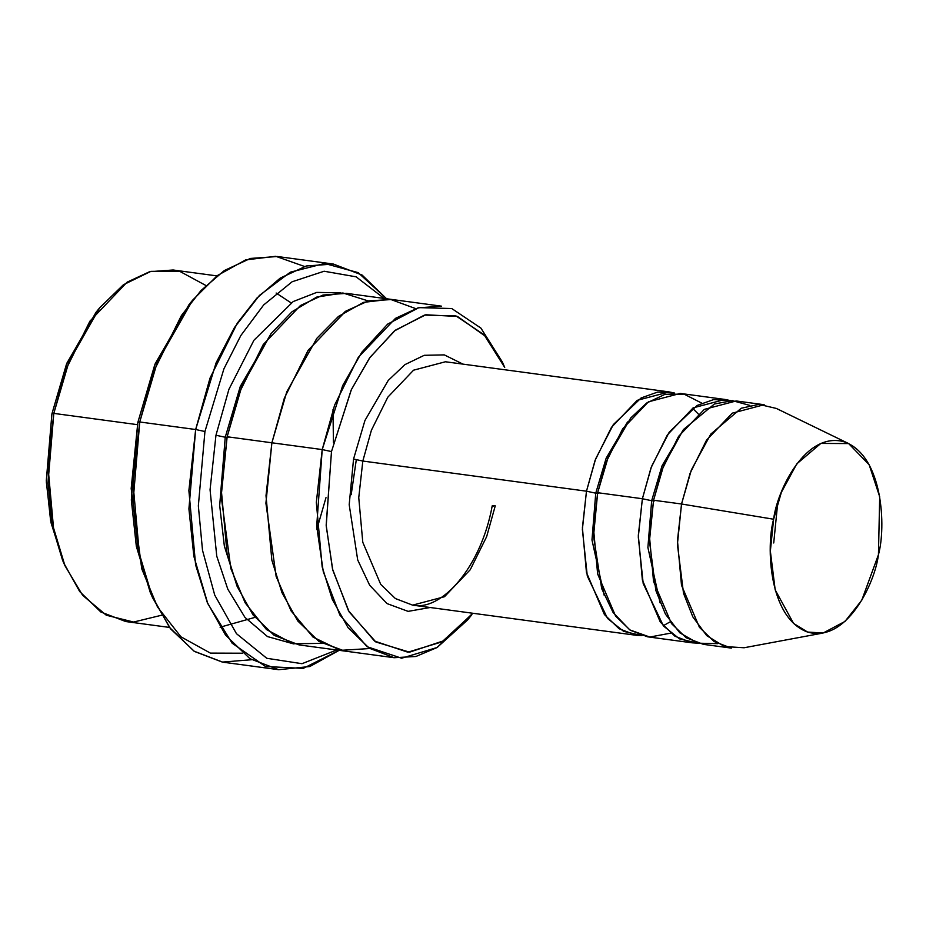 <?xml version="1.0" encoding="UTF-8"?>
<svg xmlns="http://www.w3.org/2000/svg" width="926" height="926" viewBox="0 0 926 926"><rect width="100%" height="100%" fill="white"/><g stroke="black" fill="none" stroke-linecap="round" stroke-linejoin="round"><path stroke-width="1.39" d="M493.326 506.36C491.463 505.654 492.1 505.492 495.248 505.874L486.648 536.663L470.246 569.721L444.503 596.714L412.626 605.141L395.39 598.555L380.736 584.399L362.784 542.277L358.756 497.656L362.818 461.044L353.547 459.041L349.195 504.705L357.702 559.964L369.671 585.255L387.022 603.59L408.111 611.368L430.15 607.514L408.111 611.368L387.022 603.59L369.671 585.255L357.702 559.964L349.195 504.705L353.547 459.041L364.937 420.508L388.237 380.436L404.975 364.601L424.247 355.306L444.306 354.889L462.965 364.126L444.306 354.889L424.247 355.306L404.975 364.601L388.237 380.436L364.937 420.508L353.547 459.041L362.818 461.044L586.482 491.185L595.742 493.188L586.482 491.185L582.373 529.429L587.292 576.018L607.525 618.441L623.568 631.324L641.938 635.641L636.289 635.294L619.054 628.708L604.4 614.54L586.447 572.43L582.408 527.808L586.482 491.185L595.071 460.396L611.473 427.337L637.215 400.333L669.093 391.906L674.637 393.075L657.773 392.034L641.162 397.925L613.336 424.594L595.603 458.972L586.482 491.185L362.818 461.044L358.756 497.656L362.784 542.277L380.736 584.399L395.39 598.555L412.626 605.141C441.852 611.415 481.196 566.816 492.227 505.793M192.666 300.117L188.997 304.666L154.735 364.89L137.835 422.464L139.745 421.978L157.223 362.413L192.666 300.117L217.263 275.624L245.668 259.882L275.751 256.305L304.561 266.48M204.935 431.516L223.907 368.861L240.818 335.559L263.69 304.932L292.118 281.77L324.112 271.237L356.128 276.828L384.116 298.427L356.128 276.828L324.112 271.237L292.118 281.77L263.69 304.932L240.818 335.559L223.907 368.861L204.935 431.516L198.349 505.874L202.516 550.322L214.739 595.117L236.454 633.662L266.781 658.282L301.969 663.699L336.728 649.983L301.969 663.699L266.781 658.282L236.454 633.662L214.739 595.117L202.516 550.322L198.349 505.874L204.935 431.516L195.664 429.514L204.935 431.516M386.593 298.762L358.188 272.638L324.621 263.47L290.336 272.186L259.465 295.406L234.533 327.434L216.117 362.772L195.664 429.514L209.982 378.19L237.322 323.105L256.907 298.079L280.219 278.101L306.286 265.982L333.36 264.049L362.135 275.068L386.593 298.762M331.485 451.575L351.174 390.031L369.52 358.026L394.407 330.929L424.467 315.083L456.02 315.951L484.09 334.772L504.716 367.425L485.502 336.335L457.525 316.472L425.775 314.771L395.333 330.2L370.064 357.274L351.429 389.487L331.485 451.575L326.207 525.875L332.77 570.057L349.137 611.866L375.863 641.984L409.558 652.17L443.855 640.711L472.966 613.278L441.991 641.868L407.845 652.193L374.602 641.105L348.442 610.639L332.503 568.969L326.172 525.181L331.485 451.575L322.213 449.573L331.485 451.575M504.716 367.425L502.378 362.066L480.918 328.105L451.738 308.532L418.922 307.629L387.658 324.112L361.777 352.285L342.689 385.563L322.213 449.573L334.622 405.09L358.316 357.343L395.495 318.347L418.077 307.849L441.54 306.17L391.223 299.387L367.761 301.066L345.166 311.564L307.988 350.56L284.294 398.307L271.885 442.79L322.213 449.573L271.885 442.79L284.294 398.307L307.988 350.56L345.166 311.553L367.761 301.066L392.08 299.503L368.513 300.857L345.768 311.159L308.265 350.132L284.375 398.087L271.885 442.79L227.148 436.759C229.011 437.454 228.375 437.628 225.238 437.246L240.309 386.362L271.168 333.476L240.309 386.362L225.238 437.246L215.966 435.255L225.238 437.246L219.682 505.422L224.358 546.132L237.091 586.285L224.358 546.132L219.682 505.422L225.238 437.246C228.375 437.628 229.011 437.454 227.148 436.759L271.885 442.79L265.912 503.2L276.156 576.516L291.088 610.917L313.081 637.134L340.421 650.376L369.775 648.536L340.409 650.365L313.081 637.123L291.088 610.905L276.156 576.504L265.924 503.2L271.885 442.79L286.771 391.814L316.819 338.337L338.43 316.449L363.536 302.362L390.159 299.26L415.6 308.578M99.684 307.779L96.003 312.328L66.464 364.242L51.902 413.887L53.812 413.39L68.964 361.765L99.684 307.779L123.378 284.768L150.892 271.353L179.563 271.237L205.931 285.509M216.916 275.89L173.15 269.998L149.688 271.677L127.105 282.164L89.915 321.172L66.221 368.907L53.812 413.39L137.685 424.698L53.812 413.39L47.944 466.287L53.777 530.737L63.871 563.193L79.705 591.564L100.865 612.017L125.762 621.543L169.527 627.434M848.656 443.577L776.335 408.435L758.938 404.373L741.217 408.25L710.798 434.086L691.328 470.014L681.536 503.999L690.125 473.209L706.526 440.151L732.269 413.158L764.147 404.72L736.193 400.958L704.316 409.385L678.573 436.389L662.171 469.436L653.571 500.237L681.536 503.999L773.615 519.231L781.37 492.319L796.777 463.88L820.864 443.427L848.656 443.577L869.167 464.759L879.7 496.753L878.438 554.709C886.043 527.646 883.369 456.437 844.836 442.003C805.782 430.173 777.007 490.734 773.615 519.231C766.01 546.294 768.684 617.503 807.229 631.937C846.271 643.767 875.047 583.206 878.438 554.709L861.77 600.233L844.987 621.427L823.121 633.025L807.622 632.064L793.582 623.441L775.189 589.908L770.351 551.12L773.615 519.231L681.536 503.999L677.404 544.291L683.515 593.288L692.81 616.843L706.758 635.653L724.491 646.545L744.076 647.76L823.121 633.025M642.389 498.732L651.661 500.723L642.389 498.732L638.292 536.976L643.2 583.554L663.444 625.976L679.487 638.859L697.845 643.176L692.197 642.829L674.961 636.243L660.319 622.087L642.366 579.965L638.327 535.344L642.389 498.732L650.978 467.931L667.391 434.873L693.134 407.88L725.012 399.453L730.545 400.611L713.691 399.569L697.07 405.472L669.255 432.129L651.51 466.507L642.389 498.732L597.664 492.701C599.527 493.396 598.89 493.57 595.742 493.188L591.98 539.974L604.192 595.349L591.98 539.974L595.742 493.188C598.89 493.57 599.527 493.396 597.664 492.701L642.389 498.732M660.099 602.884L647.899 547.509L651.661 500.723L647.899 547.509L660.099 602.884M717.708 643.663L697.891 643.188L679.788 632.805L665.458 614.169L655.851 590.522L649.45 540.992L653.571 500.237C655.434 500.943 654.798 501.105 651.661 500.723C654.798 501.105 655.434 500.943 653.571 500.237L663.525 465.847L683.4 429.583L714.409 404.002L732.35 400.634L749.828 405.414M670.737 633.129L649.809 637.042L629.715 629.865L613.162 612.607L601.703 588.635L593.531 536.119L597.664 492.701L593.589 529.313L597.629 573.935L615.582 616.056L630.236 630.212L647.471 636.799L692.197 642.829M333.36 264.049L277.441 256.514L250.367 258.447L224.312 270.554L200.988 290.544L181.403 315.558L154.063 370.655L139.745 421.978L195.664 429.514L139.745 421.978L132.974 483.013L139.699 557.371L151.355 594.828L169.62 627.562L194.032 651.175L222.761 662.159L278.68 669.695L249.951 658.71L225.539 635.109L207.262 602.363L195.618 564.918L188.881 490.548L195.664 429.514L188.916 508.895L193.858 556.329L207.806 603.636L232.137 643.188L265.484 666.488L303.207 668.398L339.402 650.156M340.861 292.882L316.75 292.396L293.183 301.563L253.921 340.27L228.907 389.348L215.966 435.255L210.063 489.761L216.753 556.179L227.819 589.202L244.95 617.376L267.498 636.579L293.542 643.871L267.498 636.579L244.95 617.376L227.819 589.202L216.753 556.179L210.063 489.761L215.966 435.255L228.907 389.348L253.921 340.27L293.183 301.563L316.75 292.396L340.861 292.882M322.074 643.362L293.114 643.767L266.445 629.518L245.182 602.884L230.852 568.61L221.187 496.301L227.148 436.759L221.279 489.657L227.113 554.107L237.206 586.563L253.041 614.933L274.2 635.386L299.098 644.913L343.824 650.943L318.938 641.417L297.767 620.964L281.944 592.594L271.839 560.137L266.005 495.688L271.885 442.79L266.017 495.688L271.839 560.126L281.944 592.594L297.778 620.964L318.938 641.417L344.692 651.047M391.223 299.387L346.486 293.357L323.024 295.035L300.441 305.522L263.25 344.53L239.556 392.277L227.148 436.759L241.744 386.524L271.029 333.649L292.095 311.692L316.657 297.107L342.898 292.986L368.235 300.927M445.429 361.765L413.552 370.192L387.809 397.196L371.407 430.243L362.818 461.044L371.407 430.243L387.809 397.196L413.552 370.192L445.429 361.765L669.093 391.906M725.012 399.453L680.274 393.423L648.397 401.849L622.654 428.854L606.252 461.9L597.664 492.701L608.509 456.067L630.71 417.996L646.672 403.03L665.007 394.326L684.071 394.129L701.746 403.123M472.735 613.255L436.991 647.575L415.89 656.488L394.152 657.715L369.254 648.2L348.095 627.747L332.272 599.377L322.167 566.909L316.333 502.471L322.213 449.573L316.692 526.118L323.278 571.666L339.842 615.003L367.055 646.695L401.629 658.224L437.153 647.482L467.618 619.934L471.299 615.385M242.531 653.212L210.399 653.108L180.929 636.81L157.489 606.958L141.747 568.795L131.179 488.534L137.835 422.464L155.232 363.629L190.825 302.432M356.29 459.805L351.185 494.692M339.194 650.318L309.793 666.535L278.68 669.695M627.562 421.932L606.16 458.185L595.742 493.188M683.481 429.467L662.067 465.732L651.661 500.723M731.343 648.107L714.108 641.521L699.454 627.353L681.501 585.244L677.462 540.622L681.536 503.999L653.571 500.237L649.508 536.86L653.548 581.47L671.5 623.592L686.154 637.748L703.39 644.346L731.343 648.107M63.755 562.915L51.034 522.762L46.346 482.052L51.902 413.887L66.973 362.992L97.832 310.106M53.812 413.39L51.902 413.887L46.3 480.698L50.606 520.609L62.586 560.288L64.924 565.647L52.469 524.394L47.99 482.874L53.812 413.39M161.483 615.258L133.61 622.04L106.27 615.211L82.634 595.302L64.924 565.647M139.745 421.978L137.835 422.464L131.33 499.971L136.33 546.282L150.22 592.304L152.559 597.664L138.182 550.056L133.02 502.158L139.745 421.978M251.548 659.729L222.321 662.09L194.483 651.464L170.662 628.939L152.559 597.664M276.145 293.044L291.065 302.848M332.99 409.651L333.429 442.478M325.987 497.656L316.877 529.197M254.928 617.387L220.099 627.215M777.724 502.864L773.719 542.983M692.555 408.262L698.227 413.91M670.204 621.797L663.247 625.745M636.289 635.294L412.626 605.141M394.152 657.715L343.824 650.932"/></g></svg>
